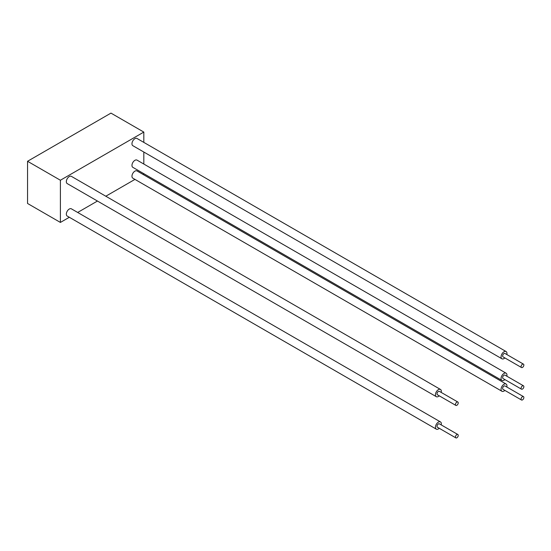 <?xml version="1.0" encoding="UTF-8"?>
<svg xmlns="http://www.w3.org/2000/svg" width="551" height="551" viewBox="0 0 551 551"><rect width="100%" height="100%" fill="white"/><g stroke="black" fill="none" stroke-linecap="round" stroke-linejoin="round"><path stroke-width="0.83" d="M69.33 217.28L60.396 222.432L27.55 203.471L27.55 161.278L110.965 113.113L143.818 132.082L143.818 142.385M143.818 173.682L143.301 174.571M134.954 179.392L105.806 196.218M97.451 201.039L77.677 212.459M60.396 222.432L60.396 180.239L27.55 161.278M60.396 180.239L143.818 132.082M143.818 152.035L143.818 164.04M504.881 357.93A4.174 2.411 -60 0 1 501.927 358.784A4.174 2.411 -60 0 1 501.066 356.876A4.174 2.411 -60 0 1 502.884 352.674A4.174 2.411 -60 0 1 506.107 351.552A4.174 2.411 -60 0 1 506.837 354.541M501.927 358.784L132.832 145.691A4.174 2.411 -60 0 1 131.964 143.777A4.174 2.411 -60 0 1 133.79 139.575A4.174 2.411 -60 0 1 137.006 138.459L506.107 351.552M523.45 364.128L504.998 353.473A1.956 1.13 120 0 0 503.49 353.997A1.956 1.13 120 0 0 502.629 355.967A1.956 1.13 120 0 0 503.035 356.869L521.494 367.524A1.956 1.13 120 0 0 523.45 366.387A1.956 1.13 120 0 0 523.45 364.128A1.956 1.13 120 0 0 521.942 364.652A1.956 1.13 120 0 0 521.088 366.622A1.956 1.13 120 0 0 521.494 367.524M504.881 379.584A4.174 2.411 -60 0 1 501.927 380.438A4.174 2.411 -60 0 1 501.066 378.523A4.174 2.411 -60 0 1 502.884 374.322A4.174 2.411 -60 0 1 506.107 373.206A4.174 2.411 -60 0 1 506.837 376.188M501.927 380.438L132.832 167.339A4.174 2.411 -60 0 1 131.964 165.431A4.174 2.411 -60 0 1 133.79 161.229A4.174 2.411 -60 0 1 137.006 160.107L506.107 373.206M523.45 385.783L504.998 375.128A1.956 1.13 120 0 0 503.49 375.651A1.956 1.13 120 0 0 502.629 377.621A1.956 1.13 120 0 0 503.035 378.516L521.494 389.171A1.956 1.13 120 0 0 523.45 388.042A1.956 1.13 120 0 0 523.45 385.783A1.956 1.13 120 0 0 521.942 386.306A1.956 1.13 120 0 0 521.088 388.276A1.956 1.13 120 0 0 521.494 389.171M504.881 390.404A4.174 2.411 -60 0 1 501.927 391.265A4.174 2.411 -60 0 1 501.066 389.35A4.174 2.411 -60 0 1 502.884 385.149A4.174 2.411 -60 0 1 506.107 384.033A4.174 2.411 -60 0 1 506.837 387.016M501.927 391.265L132.832 178.166A4.174 2.411 -60 0 1 131.964 176.258A4.174 2.411 -60 0 1 133.79 172.057A4.174 2.411 -60 0 1 137.006 170.934L506.107 384.033M523.45 396.603L504.998 385.955A1.956 1.13 120 0 0 503.49 386.478A1.956 1.13 120 0 0 502.629 388.448A1.956 1.13 120 0 0 503.035 389.343L521.494 399.998A1.956 1.13 120 0 0 523.45 398.869A1.956 1.13 120 0 0 523.45 396.603A1.956 1.13 120 0 0 521.942 397.133A1.956 1.13 120 0 0 521.088 399.103A1.956 1.13 120 0 0 521.494 399.998M457.826 434.498L439.367 423.843A1.956 1.13 120 0 0 437.859 424.366A1.956 1.13 120 0 0 437.005 426.336A1.956 1.13 120 0 0 437.411 427.232L455.87 437.887A1.956 1.13 120 0 0 457.826 436.757A1.956 1.13 120 0 0 457.826 434.498A1.956 1.13 120 0 0 456.318 435.021A1.956 1.13 120 0 0 455.463 436.991A1.956 1.13 120 0 0 455.87 437.887M439.257 428.292A4.174 2.411 -60 0 1 436.302 429.153A4.174 2.411 -60 0 1 435.442 427.239A4.174 2.411 -60 0 1 437.26 423.037A4.174 2.411 -60 0 1 440.476 421.921A4.174 2.411 -60 0 1 441.213 424.904M436.302 429.153L67.208 216.054A4.174 2.411 -60 0 1 66.34 214.146A4.174 2.411 -60 0 1 68.166 209.945A4.174 2.411 -60 0 1 71.382 208.822L440.476 421.921M439.257 395.818A4.174 2.411 -60 0 1 436.302 396.679A4.174 2.411 -60 0 1 435.442 394.764A4.174 2.411 -60 0 1 437.26 390.563A4.174 2.411 -60 0 1 440.476 389.44A4.174 2.411 -60 0 1 441.213 392.429M436.302 396.679L67.208 183.579A4.174 2.411 -60 0 1 66.34 181.665A4.174 2.411 -60 0 1 68.166 177.463A4.174 2.411 -60 0 1 71.382 176.348L440.476 389.44M457.826 402.016L439.367 391.362A1.956 1.13 120 0 0 437.859 391.885A1.956 1.13 120 0 0 437.005 393.855A1.956 1.13 120 0 0 437.411 394.757L455.87 405.412A1.956 1.13 120 0 0 457.826 404.276A1.956 1.13 120 0 0 457.826 402.016A1.956 1.13 120 0 0 456.318 402.54A1.956 1.13 120 0 0 455.463 404.51A1.956 1.13 120 0 0 455.87 405.412"/></g></svg>
